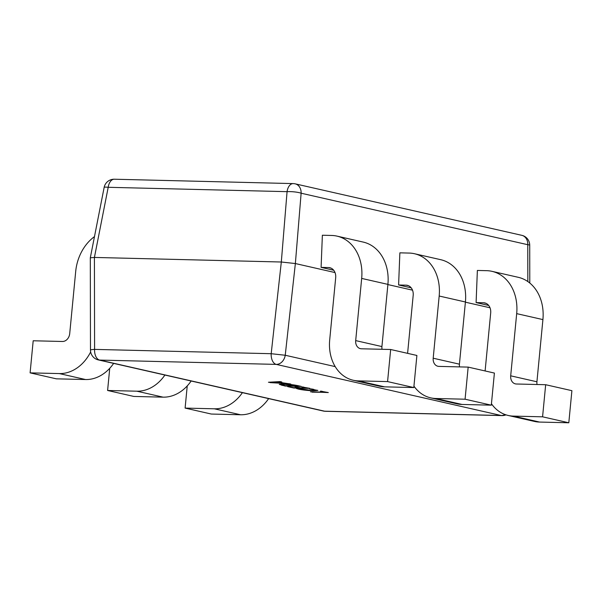 <?xml version="1.0" encoding="UTF-8"?>
<svg xmlns="http://www.w3.org/2000/svg" width="602" height="602" viewBox="0 0 602 602"><rect width="100%" height="100%" fill="white"/><g stroke="black" fill="none" stroke-linecap="round" stroke-linejoin="round"><path stroke-width="0.9" d="M309.691 388.862L317.803 390.42L313.364 390.751C307.87 390.578 302.979 390.051 298.675 389.163L296.515 388.546L298.69 388.599L311.633 390.389L315.245 390.126L309.691 388.862M298.02 385.679L301.263 386.416L285.017 386.025L279.298 384.377L283.339 384.031C288.937 384.234 293.829 384.783 298.02 385.679M268.439 382.255L280.035 381.593L281.781 381.992L278.425 382.157L290.796 384.038L268.439 382.255M301.805 386.905L309.985 388.403L293.738 388.004L287.636 386.619L293.926 387.68L299.277 387.816L295.055 386.853L301.06 387.861L306.606 387.997L301.805 386.905M320.422 391.134L328.308 392.564L310.459 391.804L324.929 392.158L320.422 391.134M114.335 179.223A10.121 10.121 0 0 0 104.154 187.395A10.121 1.106 -168.9 0 1 108.202 187.297A10.121 6.035 91.4 0 1 114.335 179.223L293.197 183.595A10.121 6.035 91.4 0 0 287.071 191.662L108.202 187.297L94.416 257.438L281.315 262.005L287.071 191.662A10.121 1.949 -175.3 0 1 301.128 193.212A10.121 8.067 -77.2 0 0 295.198 183.843L521.836 235.337A10.121 10.121 0 0 1 529.715 245.187A10.121 0.828 179.9 0 0 527.766 244.705L301.128 193.212L295.364 263.548L335.005 272.555M387.891 284.573L412.505 290.164M465.391 302.181L490.013 307.772M488.689 305.447L476.099 302.588L477.371 270.448L486.619 270.674A42.516 33.885 102.8 0 1 491.977 271.336A42.516 33.885 102.8 0 1 516.682 313.634L510.692 375.821A8.097 6.456 -77.2 0 0 515.402 383.88A8.097 6.456 -77.2 0 0 516.418 384.001L545.668 384.716L571.9 390.675L568.807 422.777L542.575 416.817L545.668 384.716M411.189 287.839L398.599 284.979L399.871 252.84L409.112 253.066A42.516 33.885 102.8 0 1 414.477 253.728A42.516 33.885 102.8 0 1 439.182 296.026L433.192 358.213A8.097 6.456 -77.2 0 0 437.895 366.264A8.097 6.456 -77.2 0 0 438.918 366.392L468.168 367.107L465.075 399.209L435.825 398.494A40.492 32.275 -77.2 0 1 430.716 397.854A40.492 32.275 -77.2 0 1 413.943 386.123M333.689 270.23L321.092 267.371L322.371 235.232L331.612 235.457A42.516 33.885 102.8 0 1 336.977 236.119A42.516 33.885 102.8 0 1 361.674 278.417L355.692 340.604A8.097 6.456 -77.2 0 0 360.395 348.656A8.097 6.456 -77.2 0 0 361.418 348.784L390.668 349.499L416.893 355.458L413.807 387.56L387.575 381.593L390.668 349.499M398.599 284.979L406.026 285.16A10.121 8.067 102.8 0 1 407.298 285.318A10.121 8.067 102.8 0 1 413.183 295.386L407.599 353.351M414.477 253.728L440.709 259.688A42.516 33.885 102.8 0 1 465.414 301.986L459.424 364.172A8.097 6.456 -77.2 0 0 459.544 366.896M430.716 397.854L456.948 403.814A40.492 32.275 -77.2 0 0 462.058 404.454L491.307 405.169L494.4 373.067L468.168 367.107M491.307 405.169L465.075 399.209M476.099 302.588L483.526 302.768A10.121 8.067 102.8 0 1 484.806 302.926A10.121 8.067 102.8 0 1 490.683 313.002L485.107 370.96M491.977 271.336L518.209 277.296A42.516 33.885 102.8 0 1 542.914 319.594L536.924 381.781A8.097 6.456 -77.2 0 0 537.044 384.505M491.443 403.739A40.492 32.275 -77.2 0 0 508.223 415.47L534.456 421.43A40.492 32.275 -77.2 0 0 539.565 422.062L568.807 422.777M508.223 415.47A40.492 32.275 -77.2 0 0 513.333 416.102L542.575 416.817M321.092 267.371L328.519 267.551A10.121 8.067 102.8 0 1 329.798 267.709A10.121 8.067 102.8 0 1 335.683 277.778L329.693 339.964A40.492 32.275 -77.2 0 0 353.216 380.246A40.492 32.275 -77.2 0 0 358.325 380.885L387.575 381.593M336.977 236.119L363.209 242.079A42.516 33.885 102.8 0 1 387.906 284.377L381.924 346.564A8.097 6.456 -77.2 0 0 382.044 349.288M353.216 380.246L379.448 386.206A40.492 32.275 -77.2 0 0 384.558 386.845L413.807 387.56M191.143 380.998A40.492 32.275 102.8 0 1 163.082 397.154L133.832 396.44L107.6 390.48L109.737 368.304M164.91 375.038A40.492 32.275 102.8 0 1 136.85 391.195L107.6 390.48M268.642 398.607A40.492 32.275 102.8 0 1 240.582 414.763L211.332 414.048L185.107 408.088L187.237 385.912M242.41 392.647A40.492 32.275 102.8 0 1 214.35 408.803L185.107 408.088M113.643 363.39A40.492 32.275 102.8 0 1 85.582 379.538L56.332 378.831L30.1 372.864L33.193 340.77L62.435 341.484A8.097 6.456 102.8 0 0 69.712 333.621L75.701 271.434A42.516 33.885 -77.2 0 1 94.476 236.601M90.654 351.914A40.492 32.275 102.8 0 1 59.35 373.579L30.1 372.864M281.059 381.826L278.425 382.157M289.524 383.752L270.035 382.616M270.057 382.42L269.162 382.217M281.172 383.135L277.198 382.029L271.231 382.488L281.172 383.135L277.183 382.232L271.231 382.488M300.27 386.191L285.017 386.025M285.032 385.822L281.653 385.257M281.668 385.054L279.366 384.279M297.885 386.01L285.002 384.196L281.601 384.633L285.197 385.701L297.885 386.01L284.987 384.4L281.601 384.633M308.999 388.177L293.738 388.004M293.761 387.801L288.644 386.642M296.071 386.883L299.277 387.816M302.821 386.928L306.606 387.997M317.751 390.314L313.364 390.751M313.386 390.555C307.893 390.382 302.994 389.848 298.69 388.967L298.675 389.163M298.69 388.967L296.53 388.343M315.245 390.126L313.792 389.584M313.808 389.389L311.309 388.907M327.315 392.338L312.062 392.165M312.077 391.962L311.475 391.827M321.43 391.157L324.929 392.158M335.201 366.61L285.235 355.255A10.121 8.067 102.8 0 1 276.235 364.391A10.121 6.035 91.4 0 1 271.186 353.705L281.315 262.005L295.364 263.548L285.235 355.255L271.186 353.705L94.589 349.393L94.416 257.438L90.308 257.814L90.481 350.063A10.121 10.121 0 0 0 98.359 359.921A10.121 8.067 -77.2 0 0 99.639 360.079L324.606 411.196L501.203 415.508L276.235 364.391L99.639 360.079A10.121 6.035 91.4 0 1 94.589 349.393A10.121 0.828 179.9 0 0 90.481 350.063M527.834 281.563L527.766 244.705A10.121 8.067 102.8 0 0 521.836 235.337M408.517 285.732L406.026 285.16M462.058 404.454L435.825 398.494M465.414 301.986L439.182 296.026M459.424 364.172L433.192 358.213M486.025 303.34L483.526 302.768M539.565 422.062L513.333 416.102M542.914 319.594L516.682 313.634M536.924 381.781L510.692 375.821M331.017 268.116L328.519 267.551M384.558 386.845L358.325 380.885M387.906 284.377L361.674 278.417M381.924 346.564L355.692 340.604M163.082 397.154L136.85 391.195M240.582 414.763L214.35 408.803M85.582 379.538L59.35 373.579M325.328 411.286A10.121 6.035 91.4 0 1 324.606 411.196A10.121 8.067 102.8 0 1 323.334 411.038A10.121 10.121 0 0 0 325.328 411.286L501.925 415.598A10.121 10.121 0 0 0 505.989 414.853M504.988 414.507A10.121 8.067 -77.2 0 1 501.203 415.508A10.121 6.035 91.4 0 0 501.925 415.598M104.154 187.395L90.308 257.814M295.198 183.843A10.121 10.121 0 0 0 293.197 183.595M98.359 359.921L323.334 411.038M529.715 245.187L529.79 283.038"/></g></svg>
